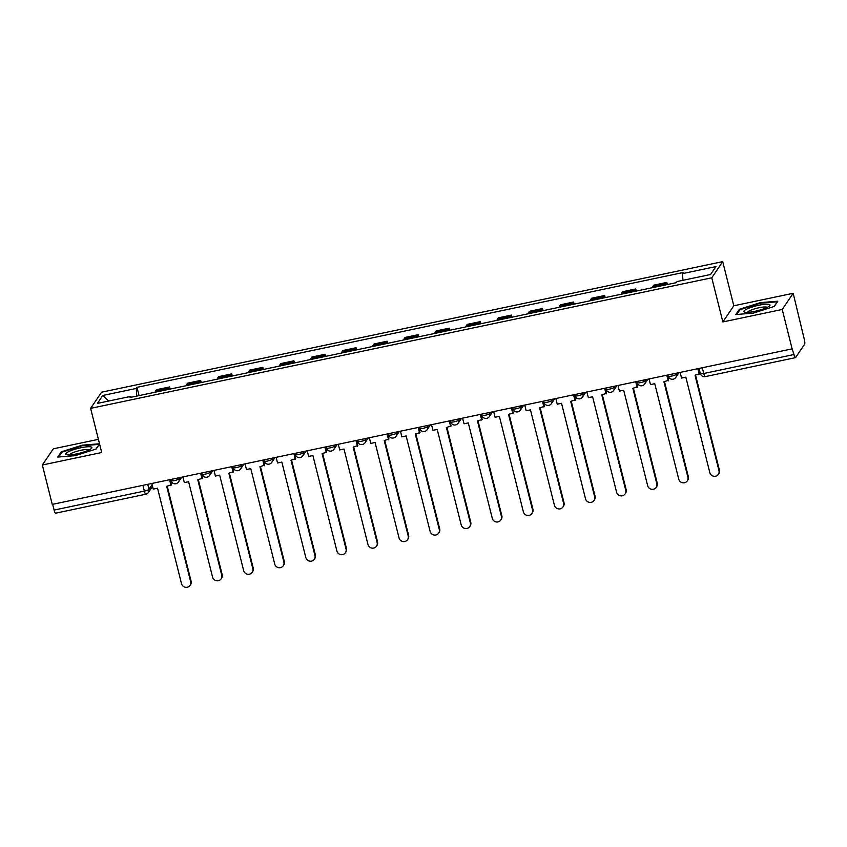 <?xml version="1.0" encoding="UTF-8"?>
<svg xmlns="http://www.w3.org/2000/svg" width="847" height="847" viewBox="0 0 847 847"><rect width="100%" height="100%" fill="white"/><g stroke="black" fill="none" stroke-linecap="round" stroke-linejoin="round"><path stroke-width="1.27" d="M98.411 439.349L53.297 448.825L42.35 464.992L52.249 504.399L792.125 348.869L782.226 309.462L793.173 293.295L733.809 305.778L722.713 261.628L101.576 392.193L90.629 408.36L711.766 277.795L722.862 321.945L782.226 309.462M793.173 293.295L804.29 339.308A4.161 0.836 78.1 0 1 804.65 344.21L795.619 357.55A4.161 0.836 78.1 0 1 795.471 357.656L705.233 376.629A4.161 0.836 -101.9 0 1 703.741 373.506L793.978 354.533A4.161 0.836 78.1 0 0 795.471 357.656M42.35 464.992L101.714 452.52L90.629 408.36M55.743 513.081A4.161 0.836 -101.9 0 1 55.606 513.187A4.161 0.836 -101.9 0 1 54.113 510.063L144.35 491.091A4.161 0.773 -14.1 0 0 148.977 489.312L152.121 484.664M52.662 504.314L54.113 510.063M793.978 354.533L792.125 348.869M665.53 284.92A9.561 1.916 -101.9 0 1 665.858 283.861L666.833 282.422L653.683 285.185L652.719 286.625A9.561 1.916 78.1 0 0 652.381 287.684M667.372 284.539L666.833 282.422M634.456 291.453A9.561 1.916 -101.9 0 1 634.784 290.394L635.758 288.954L622.609 291.717L621.634 293.157A9.561 1.916 78.1 0 0 621.306 294.216M636.288 291.072L635.758 288.954M603.371 297.985A9.561 1.916 -101.9 0 1 603.71 296.926L604.684 295.487L591.534 298.25L590.56 299.69A9.561 1.916 78.1 0 0 590.221 300.749M605.213 297.604L604.684 295.487M572.297 304.518A9.561 1.916 -101.9 0 1 572.636 303.459L573.61 302.019L560.46 304.782L559.486 306.222A9.561 1.916 78.1 0 0 559.147 307.281M574.139 304.137L573.61 302.019M541.222 311.05A9.561 1.916 -101.9 0 1 541.551 309.991L542.525 308.552L529.375 311.315L528.401 312.755A9.561 1.916 78.1 0 0 528.073 313.813M543.065 310.669L542.525 308.552M510.138 317.583A9.561 1.916 -101.9 0 1 510.476 316.524L511.45 315.084L498.301 317.847L497.327 319.287A9.561 1.916 78.1 0 0 496.998 320.346M511.98 317.202L511.45 315.084M479.063 324.115A9.561 1.916 -101.9 0 1 479.402 323.056L480.376 321.616L467.226 324.38L466.252 325.82A9.561 1.916 78.1 0 0 465.914 326.889M480.905 323.734L480.376 321.616M447.989 330.648A9.561 1.916 -101.9 0 1 448.328 329.589L449.302 328.149L436.152 330.912L435.178 332.352A9.561 1.916 78.1 0 0 434.839 333.422M449.831 330.266L449.302 328.149M416.915 337.191A9.561 1.916 -101.9 0 1 417.243 336.121L418.217 334.681L405.067 337.445L404.093 338.885A9.561 1.916 78.1 0 0 403.765 339.954M418.746 336.799L418.217 334.681M385.83 343.723A9.561 1.916 -101.9 0 1 386.168 342.654L387.143 341.214L373.993 343.977L373.019 345.417A9.561 1.916 78.1 0 0 372.691 346.487M387.672 343.331L387.143 341.214M354.755 350.256A9.561 1.916 -101.9 0 1 355.094 349.186L356.068 347.746L342.919 350.51L341.944 351.95A9.561 1.916 78.1 0 0 341.606 353.019M356.598 349.864L356.068 347.746M323.681 356.788A9.561 1.916 -101.9 0 1 324.009 355.719L324.983 354.279L311.844 357.042L310.87 358.482A9.561 1.916 78.1 0 0 310.531 359.552M325.523 356.396L324.983 354.279M292.607 363.321A9.561 1.916 -101.9 0 1 292.935 362.251L293.909 360.811L280.759 363.575L279.785 365.015A9.561 1.916 78.1 0 0 279.457 366.084M294.438 362.929L293.909 360.811M261.522 369.853A9.561 1.916 -101.9 0 1 261.861 368.784L262.835 367.344L249.685 370.107L248.711 371.547A9.561 1.916 78.1 0 0 248.383 372.616M263.364 369.461L262.835 367.344M230.448 376.386A9.561 1.916 -101.9 0 1 230.786 375.316L231.76 373.876L218.611 376.64L217.637 378.08A9.561 1.916 78.1 0 0 217.298 379.149M232.29 375.994L231.76 373.876M199.373 382.918A9.561 1.916 -101.9 0 1 199.701 381.849L200.675 380.409L187.536 383.172L186.562 384.612A9.561 1.916 78.1 0 0 186.224 385.681M201.215 382.526L200.675 380.409M168.299 389.451A9.561 1.916 -101.9 0 1 168.627 388.381L169.601 386.941L156.451 389.705L155.477 391.145A9.561 1.916 78.1 0 0 155.149 392.214M170.131 389.059L169.601 386.941M682.957 280.304L682.47 273.623L715.937 266.583L710.58 274.502L677.113 281.543L676.361 282.644L130.12 397.476L130.872 396.364L97.405 403.405L102.762 395.485L136.229 388.445L136.791 396.068M682.47 273.623L683.222 272.512L136.981 387.344L136.229 388.445M722.713 261.628L711.766 277.795M733.809 305.778L722.862 321.945M735.821 314.544L753.269 313.125L774.264 306.455L777.821 301.204L760.384 302.623L739.378 309.282L735.821 314.544M99.523 443.764L82.265 445.173L61.259 451.832L57.702 457.084L75.15 455.675L96.145 449.005L99.565 443.955M139.056 395.591L136.981 387.344M131.327 397.222L130.872 396.364M108.691 401.033L102.762 395.485M739.611 310.235L739.378 309.282M760.521 303.162L760.384 302.623M61.492 452.785L61.259 451.832M82.403 445.713L82.265 445.173M718.976 470.678L719.389 470.064A4.775 4.595 34.1 0 1 718.764 473.706L718.351 474.32A4.775 4.595 -145.9 0 0 718.976 470.678L695.006 375.242L699.707 373.728L698.404 368.561M680.13 372.405L681.56 378.069L685.837 377.169L709.807 472.605A4.775 4.595 -145.9 0 0 718.351 474.32M697.864 368.678L699.283 374.342M719.389 470.064L695.546 375.126M769.171 304.38A13.51 2.52 -14.1 0 0 752.242 306.974A13.51 2.52 -14.1 0 0 744.672 312.162A13.51 2.52 -14.1 0 0 744.746 312.183A13.51 2.52 -14.1 0 0 757.536 310.711A13.51 2.52 -14.1 0 0 769.489 305.968A13.51 2.52 -14.1 0 0 769.171 304.38M767.191 307.397A10.228 1.906 -14.1 0 0 766.651 307.133A10.228 1.906 -14.1 0 0 755.863 308.499A10.228 1.906 -14.1 0 0 747.467 312.352M736.752 314.459L740.013 309.642L760.362 303.184L777.271 301.807L774.084 306.519M91.053 446.93A13.51 2.52 -14.1 0 0 74.123 449.524A13.51 2.52 -14.1 0 0 66.553 454.701A13.51 2.52 -14.1 0 0 66.638 454.723A13.51 2.52 -14.1 0 0 79.417 453.261A13.51 2.52 -14.1 0 0 91.381 448.508A13.51 2.52 -14.1 0 0 91.053 446.93M89.073 449.948A10.228 1.906 -14.1 0 0 88.533 449.672A10.228 1.906 -14.1 0 0 77.744 451.049A10.228 1.906 -14.1 0 0 69.348 454.903M58.634 457.009L61.895 452.192L82.254 445.723L99.152 444.357L95.965 449.069M687.902 477.21L688.315 476.596A4.775 4.595 34.1 0 1 687.69 480.238L687.277 480.852A4.775 4.595 -145.9 0 0 687.902 477.21L663.932 381.775L668.622 380.261L667.33 375.094M649.056 378.937L650.475 384.602L654.763 383.702L678.733 479.137A4.775 4.595 -145.9 0 0 687.277 480.852M666.79 375.21L668.209 380.875M688.315 476.596L664.472 381.658M656.817 483.743L657.24 483.129A4.775 4.595 34.1 0 1 656.616 486.771L656.192 487.385A4.775 4.595 -145.9 0 0 656.817 483.743L632.847 388.307L637.547 386.793L636.256 381.626M617.982 385.47L619.401 391.134L623.688 390.234L647.659 485.67A4.775 4.595 -145.9 0 0 656.192 487.385M635.705 381.743L637.135 387.407M657.24 483.129L633.387 388.191M625.742 490.275L626.155 489.661A4.775 4.595 34.1 0 1 625.531 493.303L625.118 493.917A4.775 4.595 -145.9 0 0 625.742 490.275L601.772 394.84L606.473 393.326L605.171 388.159M586.907 392.002L588.326 397.667L592.604 396.767L616.584 492.202A4.775 4.595 -145.9 0 0 625.118 493.917M604.631 388.275L606.06 393.94M626.155 489.661L602.312 394.723M594.668 496.808L595.081 496.194A4.775 4.595 34.1 0 1 594.456 499.836L594.043 500.45A4.775 4.595 -145.9 0 0 594.668 496.808L570.698 401.372L575.388 399.858L574.097 394.702M555.823 398.535L557.252 404.199L561.529 403.299L585.499 498.735A4.775 4.595 -145.9 0 0 594.043 500.45M573.557 394.808L574.975 400.472M595.081 496.194L571.238 401.256M563.594 503.34L564.007 502.726A4.775 4.595 34.1 0 1 563.382 506.368L562.969 506.982A4.775 4.595 -145.9 0 0 563.594 503.34L539.613 407.905L544.314 406.391L543.022 401.234M524.748 405.067L526.167 410.731L530.455 409.832L554.425 505.267A4.775 4.595 -145.9 0 0 562.969 506.982M542.482 401.34L543.901 407.005M564.007 502.726L540.153 407.788M532.509 509.873L532.932 509.259A4.775 4.595 34.1 0 1 532.308 512.901L531.884 513.515A4.775 4.595 -145.9 0 0 532.509 509.873L508.539 414.437L513.24 412.923L511.937 407.767M493.674 411.6L495.093 417.264L499.381 416.364L523.351 511.8A4.775 4.595 -145.9 0 0 531.884 513.515M511.397 407.873L512.827 413.537M532.932 509.259L509.079 414.321M501.435 516.405L501.848 515.791A4.775 4.595 34.1 0 1 501.223 519.433L500.81 520.047A4.775 4.595 -145.9 0 0 501.435 516.405L477.464 420.97L482.165 419.456L480.863 414.299M462.6 418.132L464.018 423.796L468.296 422.897L492.276 518.332A4.775 4.595 -145.9 0 0 500.81 520.047M480.323 414.405L481.742 420.07M501.848 515.791L478.004 420.853M470.36 522.938L470.773 522.324A4.775 4.595 34.1 0 1 470.149 525.966L469.736 526.58A4.775 4.595 -145.9 0 0 470.36 522.938L446.39 427.502L451.08 425.988L449.789 420.832M431.515 424.665L432.944 430.329L437.221 429.429L461.192 524.865A4.775 4.595 -145.9 0 0 469.736 526.58M449.249 420.938L450.668 426.602M470.773 522.324L446.93 427.386M439.286 529.47L439.699 528.856A4.775 4.595 34.1 0 1 439.074 532.498L438.661 533.112A4.775 4.595 -145.9 0 0 439.286 529.47L415.305 434.035L420.006 432.521L418.714 427.364M400.44 431.197L401.859 436.861L406.147 435.961L430.117 531.397A4.775 4.595 -145.9 0 0 438.661 533.112M418.174 427.47L419.593 433.135M439.699 528.856L415.845 433.918M408.201 536.003L408.614 535.389A4.775 4.595 34.1 0 1 407.989 539.031L407.576 539.645A4.775 4.595 -145.9 0 0 408.201 536.003L384.231 440.567L388.932 439.053L387.63 433.897M369.366 437.73L370.785 443.394L375.073 442.494L399.043 537.93A4.775 4.595 -145.9 0 0 407.576 539.645M387.09 434.003L388.519 439.667M408.614 535.389L384.771 440.451M377.127 542.535L377.54 541.921A4.775 4.595 34.1 0 1 376.915 545.563L376.502 546.177A4.775 4.595 -145.9 0 0 377.127 542.535L353.157 447.1L357.858 445.586L356.555 440.429M338.292 444.262L339.711 449.926L343.988 449.026L367.958 544.462A4.775 4.595 -145.9 0 0 376.502 546.177M356.015 440.535L357.434 446.2M377.54 541.921L353.697 446.983M346.052 549.068L346.465 548.454A4.775 4.595 34.1 0 1 345.841 552.096L345.428 552.71A4.775 4.595 -145.9 0 0 346.052 549.068L322.082 453.632L326.773 452.118L325.481 446.962M307.207 450.805L308.636 456.459L312.914 455.559L336.884 550.995A4.775 4.595 -145.9 0 0 345.428 552.71M324.941 447.068L326.36 452.732M346.465 548.454L322.622 453.516M314.968 555.6L315.391 554.986A4.775 4.595 34.1 0 1 314.766 558.628L314.343 559.242A4.775 4.595 -145.9 0 0 314.968 555.6L290.997 460.165L295.698 458.651L294.407 453.494M276.133 457.338L277.551 462.991L281.839 462.091L305.809 557.527A4.775 4.595 -145.9 0 0 314.343 559.242M293.867 453.611L295.285 459.265M315.391 554.986L291.537 460.048M283.893 562.133L284.306 561.519A4.775 4.595 34.1 0 1 283.681 565.161L283.269 565.775A4.775 4.595 -145.9 0 0 283.893 562.133L259.923 466.697L264.624 465.183L263.322 460.027M245.058 463.87L246.477 469.524L250.765 468.624L274.735 564.06A4.775 4.595 -145.9 0 0 283.269 565.775M262.782 460.143L264.211 465.797M284.306 561.519L260.463 466.591M252.819 568.665L253.232 568.051A4.775 4.595 34.1 0 1 252.607 571.693L252.194 572.307A4.775 4.595 -145.9 0 0 252.819 568.665L228.849 473.229L233.55 471.715L232.247 466.559M213.973 470.403L215.403 476.056L219.68 475.156L243.65 570.592A4.775 4.595 -145.9 0 0 252.194 572.307M231.707 466.676L233.126 472.33M253.232 568.051L229.389 473.124M221.745 575.198L222.158 574.584A4.775 4.595 34.1 0 1 221.533 578.226L221.12 578.84A4.775 4.595 -145.9 0 0 221.745 575.198L197.775 479.762L202.465 478.248L201.173 473.092M182.899 476.935L184.328 482.589L188.606 481.689L212.576 577.125A4.775 4.595 -145.9 0 0 221.12 578.84M200.633 473.208L202.052 478.862M222.158 574.584L198.314 479.656M190.66 581.73L191.083 581.116A4.775 4.595 34.1 0 1 190.459 584.769L190.035 585.372A4.775 4.595 -145.9 0 0 190.66 581.73L166.69 486.294L171.39 484.78L170.099 479.624M151.825 483.468L153.243 489.121L157.531 488.221L181.502 583.657A4.775 4.595 -145.9 0 0 190.035 585.372M169.559 479.741L170.978 485.395M191.083 581.116L167.23 486.189M171.083 480.493A4.161 0.773 -14.1 0 0 171.041 480.673A4.161 0.773 -14.1 0 0 174.429 480.598A4.161 0.773 -14.1 0 0 179.056 478.82L179.913 477.56M178.802 477.793L179.056 478.82A4.161 4.002 34.1 0 1 178.516 481.985L181.777 477.168M202.168 473.96A4.161 0.773 -14.1 0 0 202.115 474.14A4.161 0.773 -14.1 0 0 205.514 474.066A4.161 0.773 -14.1 0 0 210.13 472.287L210.988 471.027M209.876 471.26L210.13 472.287A4.161 4.002 34.1 0 1 209.59 475.453L212.851 470.636M233.243 467.428A4.161 0.773 -14.1 0 0 233.2 467.608A4.161 0.773 -14.1 0 0 236.588 467.533A4.161 0.773 -14.1 0 0 241.215 465.755L242.062 464.495M240.95 464.728L241.215 465.755A4.161 4.002 34.1 0 1 240.664 468.92L243.936 464.103M264.317 460.895A4.161 0.773 -14.1 0 0 264.275 461.075A4.161 0.773 -14.1 0 0 267.663 461.001A4.161 0.773 -14.1 0 0 272.289 459.222L273.136 457.962M272.025 458.195L272.289 459.222A4.161 4.002 34.1 0 1 271.749 462.388L275.01 457.571M295.391 454.363A4.161 0.773 -14.1 0 0 295.349 454.543A4.161 0.773 -14.1 0 0 298.737 454.468A4.161 0.773 -14.1 0 0 303.364 452.69L304.221 451.43M303.11 451.663L303.364 452.69A4.161 4.002 34.1 0 1 302.824 455.855L306.085 451.038M326.476 447.83A4.161 0.773 -14.1 0 0 326.423 448.01A4.161 0.773 -14.1 0 0 329.822 447.936A4.161 0.773 -14.1 0 0 334.438 446.157L335.296 444.897M334.184 445.13L334.438 446.157A4.161 4.002 34.1 0 1 333.898 449.323L337.159 444.506M357.55 441.298A4.161 0.773 -14.1 0 0 357.508 441.478A4.161 0.773 -14.1 0 0 360.896 441.403A4.161 0.773 -14.1 0 0 365.523 439.625L366.37 438.365M365.258 438.598L365.523 439.625A4.161 4.002 34.1 0 1 364.972 442.79L368.244 437.973M388.625 434.765A4.161 0.773 -14.1 0 0 388.582 434.945A4.161 0.773 -14.1 0 0 391.97 434.871A4.161 0.773 -14.1 0 0 396.597 433.092L397.444 431.832M396.343 432.065L396.597 433.092A4.161 4.002 34.1 0 1 396.057 436.258L399.318 431.441M419.71 428.233A4.161 0.773 -14.1 0 0 419.657 428.413A4.161 0.773 -14.1 0 0 423.055 428.338A4.161 0.773 -14.1 0 0 427.671 426.56L428.529 425.3M427.417 425.533L427.671 426.56A4.161 4.002 34.1 0 1 427.132 429.725L430.392 424.908M450.784 421.7A4.161 0.773 -14.1 0 0 450.731 421.87A4.161 0.773 -14.1 0 0 454.13 421.806A4.161 0.773 -14.1 0 0 458.746 420.027L459.603 418.767M458.492 419L458.746 420.027A4.161 4.002 34.1 0 1 458.206 423.193L461.477 418.376M481.858 415.168A4.161 0.773 -14.1 0 0 481.816 415.337A4.161 0.773 -14.1 0 0 485.204 415.274A4.161 0.773 -14.1 0 0 489.831 413.495L490.678 412.235M489.566 412.468L489.831 413.495A4.161 4.002 34.1 0 1 489.28 416.66L492.552 411.843M512.933 408.635A4.161 0.773 -14.1 0 0 512.89 408.805A4.161 0.773 -14.1 0 0 516.278 408.741A4.161 0.773 -14.1 0 0 520.905 406.962L521.763 405.702M520.651 405.935L520.905 406.962A4.161 4.002 34.1 0 1 520.365 410.128L523.626 405.311M544.018 402.103A4.161 0.773 -14.1 0 0 543.965 402.272A4.161 0.773 -14.1 0 0 547.363 402.209A4.161 0.773 -14.1 0 0 551.979 400.43L552.837 399.17M551.725 399.403L551.979 400.43A4.161 4.002 34.1 0 1 551.439 403.596L554.7 398.778M575.092 395.57A4.161 0.773 -14.1 0 0 575.039 395.74A4.161 0.773 -14.1 0 0 578.437 395.676A4.161 0.773 -14.1 0 0 583.054 393.897L583.911 392.637M582.8 392.87L583.054 393.897A4.161 4.002 34.1 0 1 582.514 397.063L585.785 392.246M606.166 389.038A4.161 0.773 -14.1 0 0 606.124 389.207A4.161 0.773 -14.1 0 0 609.512 389.144A4.161 0.773 -14.1 0 0 614.139 387.365L614.986 386.105M613.874 386.338L614.139 387.365A4.161 4.002 34.1 0 1 613.588 390.531L616.86 385.713M637.24 382.505A4.161 0.773 -14.1 0 0 637.198 382.675A4.161 0.773 -14.1 0 0 640.586 382.611A4.161 0.773 -14.1 0 0 645.213 380.832L646.07 379.572M644.959 379.805L645.213 380.832A4.161 4.002 34.1 0 1 644.673 383.998L647.934 379.17M668.325 375.973A4.161 0.773 -14.1 0 0 668.272 376.142A4.161 0.773 -14.1 0 0 671.671 376.079A4.161 0.773 -14.1 0 0 676.287 374.3L677.145 373.04M676.033 373.273L676.287 374.3A4.161 4.002 34.1 0 1 675.747 377.466L679.008 372.638M147.717 484.325L148.977 489.312A4.161 4.002 -145.9 0 1 145.98 494.108A4.161 0.836 -101.9 0 1 145.843 494.214A4.161 0.836 -101.9 0 1 144.35 491.091L142.91 485.342M186.562 384.612L199.701 381.849M217.637 378.08L230.786 375.316M248.711 371.547L261.861 368.784M279.785 365.015L292.935 362.251M310.87 358.482L324.009 355.719M341.944 351.95L355.094 349.186M373.019 345.417L386.168 342.654M404.093 338.885L417.243 336.121M435.178 332.352L448.328 329.589M466.252 325.82L479.402 323.056M497.327 319.287L510.476 316.524M528.401 312.755L541.551 309.991M559.486 306.222L572.636 303.459M590.56 299.69L603.71 296.926M621.634 293.157L634.784 290.394M652.719 286.625L665.858 283.861M155.477 391.145L168.627 388.381M700.395 373.4A4.161 0.773 -14.1 0 0 700.342 373.569A4.161 0.773 -14.1 0 0 703.741 373.506L702.29 367.746M705.371 376.523A4.161 0.836 -101.9 0 1 705.233 376.629A4.161 4.161 0 0 1 700.342 373.569L699.05 368.434M667.976 374.967L668.272 376.142A4.161 4.161 0 0 0 675.747 377.466M636.902 381.499L637.198 382.675A4.161 4.161 0 0 0 644.673 383.998M605.827 388.032L606.124 389.207A4.161 4.161 0 0 0 613.588 390.531M574.742 394.564L575.039 395.74A4.161 4.161 0 0 0 582.514 397.063M543.668 401.097L543.965 402.272A4.161 4.161 0 0 0 551.439 403.596M512.594 407.629L512.89 408.805A4.161 4.161 0 0 0 520.365 410.128M481.52 414.162L481.816 415.337A4.161 4.161 0 0 0 489.28 416.66M450.435 420.694L450.731 421.87A4.161 4.161 0 0 0 458.206 423.193M419.36 427.227L419.657 428.413A4.161 4.161 0 0 0 427.132 429.725M388.286 433.759L388.582 434.945A4.161 4.161 0 0 0 396.057 436.258M357.212 440.292L357.508 441.478A4.161 4.161 0 0 0 364.972 442.79M326.127 446.824L326.423 448.01A4.161 4.161 0 0 0 333.898 449.323M295.052 453.357L295.349 454.543A4.161 4.161 0 0 0 302.824 455.855M263.978 459.889L264.275 461.075A4.161 4.161 0 0 0 271.749 462.388M232.893 466.422L233.2 467.608A4.161 4.161 0 0 0 240.664 468.92M201.819 472.954L202.115 474.14A4.161 4.161 0 0 0 209.59 475.453M170.745 479.487L171.041 480.673A4.161 4.161 0 0 0 178.516 481.985M152.555 486.39L148.426 492.478A4.161 4.161 0 0 1 145.843 494.214L55.606 513.187"/></g></svg>
